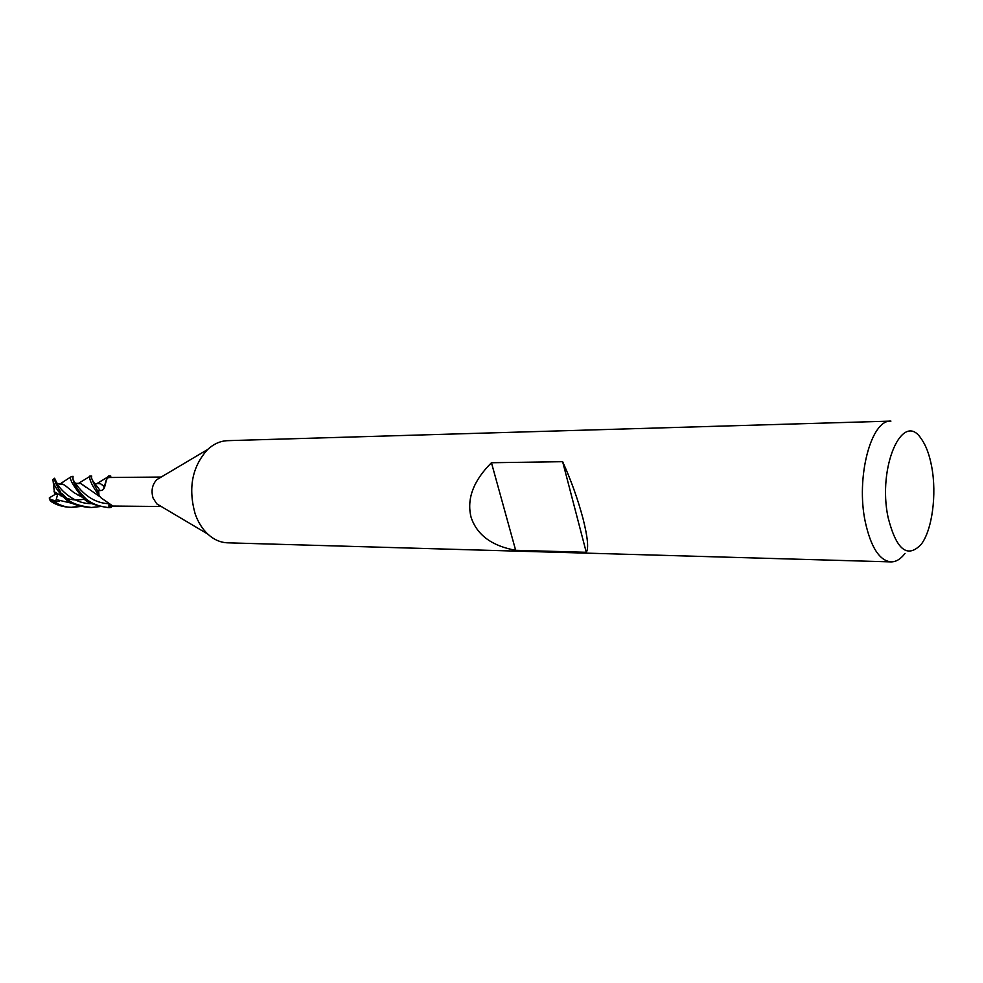 <?xml version="1.0" encoding="UTF-8"?>
<svg xmlns="http://www.w3.org/2000/svg" width="983" height="983" viewBox="0 0 983 983"><rect width="100%" height="100%" fill="white"/><g stroke="black" fill="none" stroke-linecap="round" stroke-linejoin="round"><path stroke-width="1.47" d="M89.674 476.522L89.772 476.46C90.35 476.73 87.241 478.389 97.415 493.208L99.775 496.378L97.489 493.343L97.464 490.603L100.708 490.554C102.896 490.431 104.296 488.895 104.935 485.921L106.95 477.959L109.654 477.505L161.212 477.038M103.301 489.436L107.552 477.111L108.609 476.067L110.723 475.981L110.772 477.492M890.979 561.895L227.663 542.825C220.438 542.567 213.79 539.63 207.708 534.027C202.228 528.829 198.038 522.071 195.113 513.74C187.986 487.973 192.177 466.556 207.671 449.477C213.753 443.874 220.401 440.925 227.614 440.667L890.93 421.105C871.11 419.446 855.689 477.603 865.31 522.047C870.926 547.322 879.478 560.605 890.979 561.895C896.005 561.944 900.698 559.118 905.048 553.404M160.61 506.134L156.764 503.849L153.065 498.025C150.977 490.726 152.205 484.619 156.752 479.692L160.598 477.406M586.273 552.299L515.657 550.296C491.746 545.934 476.878 534.887 471.054 517.169C466.569 498.934 473.364 480.798 491.451 462.735L562.632 461.691C571.037 480.171 577.82 499.118 583.005 518.545C587.723 537.308 588.817 548.563 586.273 552.299L562.632 461.691M888.079 517.414C877.315 467.072 902.64 409.972 921.12 438.602C925.925 445.188 929.451 454.601 931.724 466.864C936.934 494.412 932.179 530.193 921.157 544.385C907.334 558.774 896.312 549.792 888.079 517.414M112.345 505.692L101.052 497.853L99 495.481L98.656 490.714L97.403 490.603C92.304 480.908 90.424 476.079 91.763 476.104L89.711 476.116M106.95 477.959L104.935 485.921M104.358 486.622L106.864 477.996L104.309 486.72M110.649 477.505L110.723 476.055L108.609 476.067L107.552 477.111L108.72 475.969L110.723 475.981M112.529 505.926L108.904 506.024L109.015 504.218M161.224 506.503L108.904 506.024M108.978 506.036L108.904 507.547L108.966 506.036M108.892 507.621L111.018 507.486L108.892 507.621C99.16 506.65 91.394 503.603 85.595 498.467C69.572 481.94 73.627 476.743 72.975 476.288L72.988 478.242M108.904 507.535L111.018 507.486L112.332 506.098M97.464 490.603L97.489 493.343L99.762 496.366M515.657 550.296L491.451 462.735M97.415 493.208L97.403 490.603M99.947 506.577L91.394 507.486C78.628 505.901 70.432 502.878 66.819 498.393L61.683 493.306C61.376 493.368 54.151 482.616 54.63 478.328L56.879 483.157L61.069 484.361L59.816 483.894L60.971 483.39L64.817 485.246L73.934 492.63L82.486 497.337M72.816 503.48L56.203 499.61L57.518 494.83L54.483 493.097L52.947 479.704C53.119 483.661 56.24 489.104 62.31 496.071L64.829 498.393C69.805 503.357 77.976 506.38 89.342 507.461L91.394 507.486M72.975 476.288L70.874 476.915C69.129 478.561 72.816 485.197 81.921 496.808L83.752 498.467C86.283 502.325 94.491 505.385 108.388 507.646L108.732 507.646M50.121 498.971L50.256 499.683M50.514 501.072L50.969 501.453C56.719 505.188 63.33 507.13 70.825 507.289L72.656 507.314C66.18 507.707 58.575 505.053 49.838 499.364L49.347 497.816L55.957 493.957M59.619 501.084L54.077 502.288M100.647 483.82L96.887 483.513L100.647 483.82L103.657 486.167M71.673 507.289L79.955 506.196M101.839 484.582L102.625 485.246M54.04 491.598L63.145 496.894M49.457 498.995L55.687 500.998L56.277 499.647M80.925 506.454L72.668 507.314M99.504 496.403L80.79 483.501L77.915 483.636M77.817 483.661L80.028 483.304M80.79 483.501L85.988 487.322M52.849 479.606L54.643 478.205L56.154 482.26M63.428 481.83L60.971 483.39L64.817 485.246M59.816 483.894L59.779 484.594M61.278 496.071L60.541 494.105M109.74 504.549L110.907 506.036M52.947 479.704L54.63 478.328M50.969 501.453L49.838 499.364M92.255 480.109L100.192 490.566M73.516 480.429C74.892 482.469 86.381 502.411 107.921 503.64M56.879 483.157C59.84 489.374 73.823 504.095 91.579 503.615M156.752 479.692L207.671 449.477M156.764 503.849L207.708 534.027M109.617 475.919L108.732 475.932M50.502 501.121L49.297 498.786M97.538 483.243L107.54 477.136M97.624 483.243C95.683 484.164 94.098 483.673 92.881 481.768M60.405 495.665L61.216 494.99L62.298 496.071M66.549 498.172C71.206 500.052 77.227 500.384 84.587 499.167M78.701 483.378L75.728 483.341M78.493 483.403L89.772 476.46M98.054 495.702L97.096 494.08L99.111 495.702M70.862 476.915L61.487 482.972M81.921 496.808L77.976 495.149M109.629 507.658L108.388 507.646"/></g></svg>
